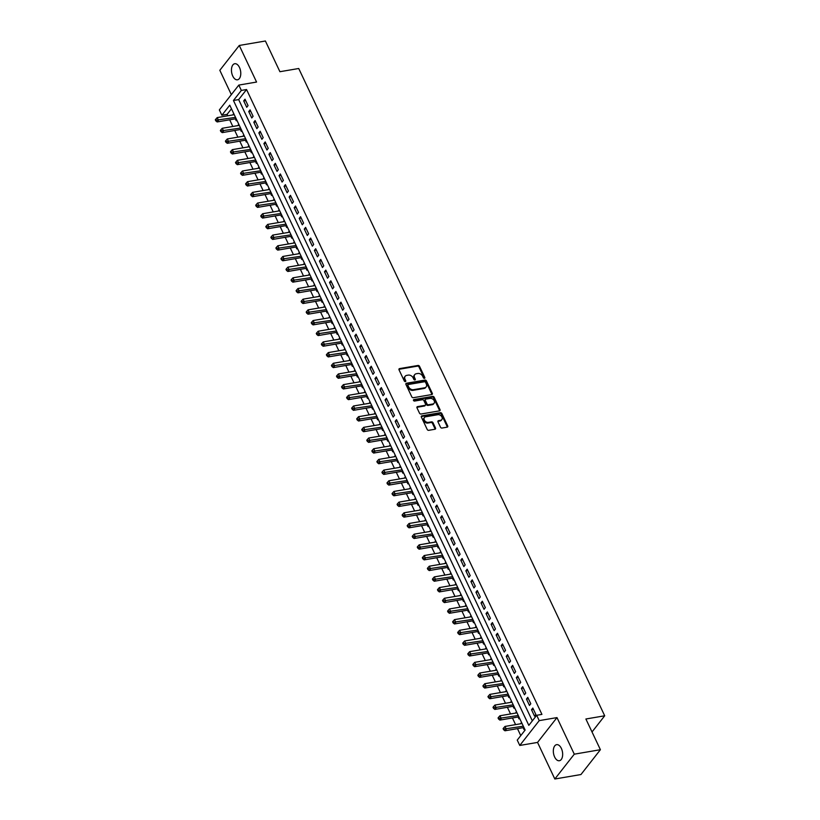 <?xml version="1.0" encoding="UTF-8"?>
<svg xmlns="http://www.w3.org/2000/svg" width="820" height="820" viewBox="0 0 820 820"><rect width="100%" height="100%" fill="white"/><g stroke="black" fill="none" stroke-linecap="round" stroke-linejoin="round"><path stroke-width="1.23" d="M424.432 378.327A0.871 0.646 38.1 0 0 424.801 377.477L419.543 366.335A1.25 0.933 38.1 0 0 418.015 365.464L399.555 368.61A1.25 0.933 38.1 0 0 399.032 369.84L404.291 380.982A0.871 0.646 38.1 0 0 405.726 380.736L405.049 379.291A3.997 2.972 38.1 0 1 405.183 376.267A3.997 2.972 38.1 0 1 406.74 375.375L408.278 375.109A3.997 2.972 38.1 0 1 413.147 377.907L413.833 379.352A0.871 0.646 38.1 0 0 415.268 379.106L414.582 377.661A3.997 2.972 38.1 0 1 414.715 374.637A3.997 2.972 38.1 0 1 416.283 373.746L417.821 373.479A3.997 2.972 38.1 0 1 422.689 376.277L423.366 377.723A0.871 0.646 38.1 0 0 424.432 378.327M424.35 378.338A0.871 0.646 38.1 0 0 424.278 378.143L419.01 367.001A1.25 0.933 38.1 0 0 417.493 366.13L399.032 369.287A1.25 0.933 38.1 0 0 398.92 369.318M405.264 381.597A0.871 0.646 38.1 0 0 405.203 381.402L404.526 379.967L405.049 379.291M414.807 379.967A0.871 0.646 38.1 0 0 414.746 379.773L414.059 378.338L414.582 377.661M561.362 748.404A8.149 4.52 -99.7 0 0 556.616 744.662A8.149 4.52 -99.7 0 0 554.627 756.993A8.149 4.52 -99.7 0 0 559.363 760.734A8.149 4.52 -99.7 0 0 561.362 748.404M239.481 67.465A8.149 4.52 -99.7 0 0 234.745 63.724A8.149 4.52 -99.7 0 0 232.747 76.055A8.149 4.52 -99.7 0 0 237.492 79.796A8.149 4.52 -99.7 0 0 239.481 67.465M440.483 427.179A1.25 0.933 38.1 0 0 442 428.05L447.187 427.158A1.25 0.933 38.1 0 0 447.71 425.939L441.867 413.567A1.25 0.933 38.1 0 0 440.35 412.696L421.88 415.853A1.25 0.933 38.1 0 0 421.357 417.072L427.199 429.444A1.25 0.933 38.1 0 0 428.727 430.315L434.979 429.249A1.25 0.933 38.1 0 0 435.512 428.019L433.011 422.731A1.25 0.933 38.1 0 0 431.484 421.859L428.388 422.382A3.341 2.491 38.1 0 1 424.821 420.844A3.341 2.491 38.1 0 1 424.422 417.513A3.341 2.491 38.1 0 1 425.734 416.775L437.89 414.705A3.341 2.491 38.1 0 1 441.447 416.232A3.341 2.491 38.1 0 1 441.847 419.563A3.341 2.491 38.1 0 1 440.535 420.311L438.515 420.66A1.25 0.933 38.1 0 0 437.982 421.88L440.483 427.179M536.7 715.286L539.222 720.626L519.778 745.452L517.246 740.111L525.138 730.046L229.764 105.185L221.882 115.251L219.35 109.911L238.804 85.085L241.336 90.425L233.444 100.491L528.818 725.351L536.7 715.286L541.928 714.384L246.553 89.534L241.336 90.425M238.804 85.085L256.568 82.051L239.276 45.459L265.403 41L279.917 71.709L298.726 68.501L604.699 715.788L585.89 718.996L600.404 749.705L574.287 754.174L556.985 717.592L539.222 720.626M431.771 394.553A1.25 0.933 38.1 0 0 432.304 393.333L426.451 380.962A1.25 0.933 38.1 0 0 424.934 380.09L406.474 383.237A1.25 0.933 38.1 0 0 405.941 384.467L411.794 396.839A1.25 0.933 38.1 0 0 413.311 397.71L431.771 394.553M434.159 397.259L440.012 409.631A1.25 0.933 38.1 0 1 439.479 410.861L421.019 414.018A1.25 0.933 38.1 0 1 419.491 413.136L416.99 407.847A1.25 0.933 38.1 0 1 417.523 406.617L425.006 405.346A1.25 0.933 38.1 0 0 425.539 404.116L423.878 400.611A1.25 0.933 38.1 0 0 422.361 399.729L414.561 401.062A0.871 0.646 38.1 0 1 413.874 399.596L432.642 396.388A1.25 0.933 38.1 0 1 434.159 397.259L433.636 397.936L439.479 410.307L440.012 409.631M600.404 749.705L580.949 774.541L554.832 779L574.287 754.174M239.276 45.459L219.821 70.294L231.332 94.628M521.233 723.66L520.987 723.137L521.807 722.994M523.129 727.678L524.011 729.544L524.564 728.836M516.18 712.98L515.934 712.457L516.754 712.313M518.076 716.998L518.968 718.863L519.521 718.156M511.137 702.299L510.88 701.776L511.711 701.633M513.033 706.317L513.914 708.183L514.468 707.476M506.083 691.619L505.837 691.096L506.657 690.952M507.98 695.637L508.861 697.502L509.415 696.795M501.04 680.938L500.784 680.415L501.604 680.272M502.937 684.956L503.818 686.822L504.372 686.114M495.987 670.258L495.741 669.735L496.561 669.591M497.883 674.265L498.765 676.141L499.318 675.434M490.934 659.577L490.688 659.044L491.508 658.911M492.83 663.585L493.722 665.461L494.275 664.753M485.891 648.897L485.645 648.364L486.465 648.23M487.787 652.904L488.669 654.78L489.222 654.073M480.838 638.206L480.592 637.683L481.412 637.55M482.734 642.224L483.615 644.1L484.169 643.393M475.795 627.525L475.538 627.003L476.358 626.87M477.691 631.543L478.572 633.409L479.126 632.712M470.741 616.845L470.495 616.322L471.315 616.179M472.638 620.863L473.519 622.728L474.073 622.031M465.688 606.164L465.442 605.642L466.262 605.498M467.595 610.182L468.476 612.048L469.03 611.341M460.645 595.484L460.399 594.961L461.219 594.818M462.541 599.502L463.423 601.367L463.976 600.66M455.592 584.803L455.346 584.281L456.166 584.137M457.488 588.822L458.38 590.687L458.923 589.98M450.549 574.123L450.293 573.6L451.113 573.457M452.445 578.141L453.327 580.006L453.88 579.299M445.496 563.442L445.25 562.92L446.07 562.776M447.392 567.46L448.273 569.326L448.827 568.619M440.442 552.762L440.196 552.239L441.016 552.096M442.349 556.77L443.23 558.645L443.784 557.938M435.399 542.082L435.154 541.559L435.973 541.415M437.296 546.089L438.177 547.965L438.731 547.258M430.346 531.401L430.1 530.868L430.92 530.735M432.242 535.409L433.134 537.284L433.688 536.577M425.303 520.72L425.047 520.188L425.867 520.054M427.199 524.728L428.081 526.604L428.634 525.897M420.25 510.03L420.004 509.507L420.824 509.374M422.146 514.048L423.028 515.923L423.581 515.216M415.197 499.349L414.951 498.827L415.771 498.693M417.103 503.367L417.985 505.233L418.538 504.536M410.154 488.669L409.908 488.146L410.728 488.002M412.05 492.687L412.931 494.552L413.485 493.845M405.101 477.988L404.854 477.465L405.674 477.322M406.997 482.006L407.888 483.872L408.442 483.164M400.058 467.308L399.801 466.785L400.631 466.641M401.954 471.326L402.835 473.191L403.389 472.484M395.004 456.627L394.758 456.104L395.578 455.961M396.9 460.645L397.782 462.511L398.335 461.803M389.951 445.947L389.705 445.424L390.525 445.28M391.857 449.965L392.739 451.83L393.292 451.123M384.908 435.266L384.662 434.743L385.482 434.6M386.804 439.284L387.686 441.15L388.239 440.442M379.855 424.586L379.609 424.063L380.429 423.919M381.751 428.593L382.643 430.469L383.196 429.762M374.812 413.905L374.566 413.382L375.386 413.239M376.708 417.913L377.589 419.789L378.143 419.082M369.758 403.225L369.512 402.692L370.332 402.558M371.655 407.232L372.536 409.108L373.09 408.401M364.715 392.544L364.459 392.011L365.279 391.878M366.612 396.552L367.493 398.428L368.047 397.72M359.662 381.853L359.416 381.331L360.236 381.197M361.558 385.871L362.44 387.747L362.993 387.04M354.609 371.173L354.363 370.65L355.183 370.507M356.515 375.191L357.397 377.056L357.95 376.359M349.566 360.492L349.32 359.97L350.14 359.826M351.462 364.51L352.344 366.376L352.897 365.669M344.513 349.812L344.267 349.289L345.087 349.146M346.409 353.83L347.301 355.695L347.844 354.988M339.47 339.131L339.213 338.609L340.034 338.465M341.366 343.149L342.247 345.015L342.801 344.308M334.416 328.451L334.17 327.928L334.99 327.785M336.313 332.469L337.194 334.334L337.748 333.627M329.363 317.77L329.117 317.248L329.937 317.104M331.27 321.788L332.151 323.654L332.705 322.947M324.32 307.09L324.074 306.567L324.894 306.424M326.216 311.108L327.098 312.973L327.651 312.266M319.267 296.409L319.021 295.887L319.841 295.743M321.163 300.417L322.055 302.293L322.608 301.586M314.224 285.729L313.968 285.196L314.788 285.063M316.12 289.737L317.002 291.612L317.555 290.905M309.171 275.048L308.925 274.515L309.745 274.382M311.067 279.056L311.948 280.932L312.502 280.225M304.117 264.368L303.871 263.835L304.691 263.702M306.024 268.376L306.906 270.252L307.459 269.544M299.074 253.677L298.829 253.154L299.648 253.021M300.971 257.695L301.852 259.561L302.406 258.864M294.021 242.997L293.775 242.474L294.595 242.33M295.917 247.015L296.809 248.88L297.363 248.183M288.978 232.316L288.722 231.793L289.552 231.65M290.874 236.334L291.756 238.2L292.309 237.492M283.925 221.636L283.679 221.113L284.499 220.969M285.821 225.654L286.703 227.519L287.256 226.812M278.872 210.955L278.626 210.433L279.446 210.289M280.778 214.973L281.66 216.839L282.213 216.131M273.829 200.275L273.583 199.752L274.403 199.608M275.725 204.293L276.606 206.158L277.16 205.451M268.776 189.594L268.529 189.071L269.349 188.928M270.672 193.612L271.563 195.478L272.117 194.77M263.733 178.914L263.486 178.391L264.306 178.248M265.629 182.932L266.51 184.797L267.064 184.09M258.679 168.233L258.433 167.71L259.253 167.567M260.575 172.241L261.457 174.117L262.01 173.409M253.636 157.553L253.38 157.02L254.2 156.886M255.532 161.56L256.414 163.436L256.967 162.729M248.583 146.872L248.337 146.339L249.157 146.206M250.479 150.88L251.361 152.756L251.914 152.048M243.53 136.192L243.284 135.659L244.104 135.525M245.436 140.2L246.318 142.075L246.871 141.368M238.487 125.501L238.241 124.978L239.061 124.845M240.383 129.519L241.264 131.385L241.818 130.688M248.05 105.606L245.016 99.199L243.704 100.88L246.728 107.287L248.05 105.606M253.093 116.286L250.069 109.88L248.747 111.561L251.781 117.967L253.093 116.286M258.146 126.977L255.112 120.56L253.8 122.241L256.834 128.648L258.146 126.977M263.189 137.657L260.165 131.241L258.853 132.922L261.877 139.328L263.189 137.657M268.242 148.338L265.208 141.922L263.896 143.602L266.93 150.009L268.242 148.338M273.296 159.018L270.262 152.612L268.95 154.283L271.973 160.689L273.296 159.018M278.339 169.699L275.315 163.293L273.993 164.963L277.027 171.38L278.339 169.699M283.392 180.379L280.358 173.973L279.046 175.644L282.08 182.06L283.392 180.379M288.435 191.06L285.411 184.654L284.099 186.324L287.123 192.741L288.435 191.06M293.488 201.74L290.454 195.334L289.142 197.015L292.176 203.421L293.488 201.74M298.541 212.421L295.507 206.015L294.195 207.696L297.219 214.102L298.541 212.421M303.584 223.101L300.561 216.695L299.238 218.376L302.272 224.782L303.584 223.101M308.638 233.782L305.604 227.376L304.292 229.057L307.315 235.463L308.638 233.782M313.681 244.462L310.657 238.056L309.335 239.737L312.369 246.143L313.681 244.462M318.734 255.153L315.7 248.737L314.388 250.418L317.422 256.824L318.734 255.153M323.777 265.834L320.753 259.417L319.441 261.098L322.465 267.505L323.777 265.834M328.83 276.514L325.806 270.098L324.484 271.779L327.518 278.185L328.83 276.514M333.883 287.195L330.849 280.788L329.537 282.459L332.561 288.865L333.883 287.195M338.926 297.875L335.903 291.469L334.58 293.14L337.614 299.556L338.926 297.875M343.98 308.556L340.946 302.149L339.634 303.82L342.668 310.237L343.98 308.556M349.023 319.236L345.999 312.83L344.687 314.501L347.711 320.917L349.023 319.236M354.076 329.917L351.042 323.51L349.73 325.191L352.764 331.598L354.076 329.917M359.129 340.597L356.095 334.191L354.783 335.872L357.807 342.278L359.129 340.597M364.172 351.278L361.148 344.871L359.826 346.553L362.86 352.959L364.172 351.278M369.226 361.958L366.191 355.552L364.88 357.233L367.913 363.639L369.226 361.958M374.268 372.639L371.245 366.232L369.933 367.913L372.957 374.32L374.268 372.639M379.322 383.329L376.288 376.913L374.976 378.594L378.01 385L379.322 383.329M384.375 394.01L381.341 387.593L380.029 389.274L383.053 395.681L384.375 394.01M389.418 404.69L386.394 398.274L385.072 399.955L388.106 406.361L389.418 404.69M394.471 415.371L391.437 408.965L390.125 410.635L393.159 417.042L394.471 415.371M399.514 426.051L396.49 419.645L395.178 421.316L398.202 427.732L399.514 426.051M404.567 436.732L401.533 430.326L400.221 431.996L403.255 438.413L404.567 436.732M409.621 447.412L406.587 441.006L405.275 442.677L408.298 449.093L409.621 447.412M414.664 458.093L411.64 451.687L410.318 453.368L413.352 459.774L414.664 458.093M419.717 468.773L416.683 462.367L415.371 464.048L418.395 470.454L419.717 468.773M424.76 479.454L421.736 473.048L420.424 474.729L423.448 481.135L424.76 479.454M429.813 490.134L426.779 483.728L425.467 485.409L428.501 491.815L429.813 490.134M434.856 500.815L431.832 494.409L430.52 496.09L433.544 502.496L434.856 500.815M439.909 511.506L436.886 505.089L435.563 506.77L438.597 513.177L439.909 511.506M444.963 522.186L441.929 515.77L440.617 517.451L443.64 523.857L444.963 522.186M450.006 532.867L446.982 526.45L445.66 528.131L448.694 534.537L450.006 532.867M455.059 543.547L452.025 537.141L450.713 538.812L453.747 545.218L455.059 543.547M460.102 554.228L457.078 547.822L455.766 549.492L458.79 555.909L460.102 554.228M465.155 564.908L462.121 558.502L460.809 560.173L463.843 566.589L465.155 564.908M470.208 575.589L467.174 569.182L465.862 570.853L468.886 577.27L470.208 575.589M475.251 586.269L472.228 579.863L470.905 581.544L473.939 587.95L475.251 586.269M480.305 596.95L477.271 590.543L475.959 592.224L478.993 598.631L480.305 596.95M485.348 607.63L482.324 601.224L481.012 602.905L484.036 609.311L485.348 607.63M490.401 618.311L487.367 611.904L486.055 613.585L489.089 619.992L490.401 618.311M495.454 628.991L492.42 622.585L491.108 624.266L494.132 630.672L495.454 628.991M500.497 639.682L497.473 633.265L496.151 634.947L499.185 641.353L500.497 639.682M505.55 650.362L502.516 643.946L501.204 645.627L504.238 652.033L505.55 650.362M510.593 661.043L507.57 654.626L506.258 656.307L509.281 662.714L510.593 661.043M515.647 671.723L512.613 665.317L511.301 666.988L514.335 673.404L515.647 671.723M520.7 682.404L517.666 675.998L516.354 677.668L519.378 684.085L520.7 682.404M525.743 693.084L522.719 686.678L521.397 688.349L524.431 694.765L525.743 693.084M530.796 703.765L527.762 697.359L526.45 699.04L529.474 705.446L530.796 703.765M246.553 89.534L238.671 99.599L532.334 720.852M531.503 709.72L534.527 716.126L535.839 714.445L532.816 708.039L531.503 709.72L533.451 709.382M231.465 108.783L227.099 114.359L227.775 115.794M229.682 119.802L232.829 126.475M234.725 130.482L237.882 137.155M239.778 141.163L242.925 147.836M244.821 151.854L247.978 158.516M249.874 162.534L253.021 169.197M254.928 173.215L258.075 179.877M259.971 183.895L263.128 190.558M265.024 194.576L268.171 201.238M270.067 205.256L273.224 211.919M275.12 215.937L278.267 222.599M280.173 226.617L283.32 233.29M285.216 237.298L288.373 243.97M290.27 247.978L293.416 254.651M295.313 258.659L298.47 265.332M300.366 269.339L303.513 276.012M305.419 280.03L308.566 286.692M310.462 290.71L313.619 297.373M315.515 301.391L318.662 308.053M320.558 312.071L323.715 318.734M325.612 322.752L328.758 329.414M330.655 333.433L333.812 340.095M335.708 344.113L338.855 350.776M340.761 354.793L343.908 361.466M345.804 365.474L348.961 372.147M350.857 376.154L354.004 382.827M355.901 386.835L359.058 393.508M360.954 397.515L364.101 404.188M366.007 408.206L369.154 414.869M371.05 418.887L374.207 425.549M376.103 429.567L379.25 436.23M381.146 440.248L384.303 446.91M386.199 450.928L389.346 457.591M391.253 461.609L394.399 468.271M396.296 472.289L399.453 478.952M401.349 482.97L404.496 489.642M406.392 493.65L409.549 500.323M411.445 504.331L414.592 511.003M416.498 515.011L419.645 521.684M421.541 525.692L424.698 532.364M426.595 536.382L429.741 543.045M431.638 547.063L434.795 553.726M436.691 557.743L439.838 564.406M441.734 568.424L444.891 575.086M446.787 579.104L449.934 585.767M451.84 589.785L454.987 596.447M456.883 600.466L460.04 607.128M461.937 611.146L465.083 617.819M466.98 621.826L470.137 628.499M472.033 632.507L475.18 639.18M477.086 643.188L480.233 649.86M482.129 653.868L485.286 660.541M487.182 664.559L490.329 671.221M492.226 675.239L495.382 681.902M497.279 685.92L500.425 692.582M502.332 696.6L505.479 703.263M507.375 707.281L510.532 713.943M512.428 717.961L515.575 724.624M517.471 728.642L520.772 735.612M233.741 113.59L233.433 114.82M235.33 118.838L236.221 120.704L236.765 120.007M238.241 124.978L238.794 124.271M243.284 135.659L243.837 134.951M248.337 146.339L248.89 145.642M253.38 157.02L253.933 156.323M258.433 167.71L258.987 167.003M263.486 178.391L264.03 177.684M268.529 189.071L269.083 188.364M273.583 199.752L274.136 199.045M278.626 210.433L279.179 209.725M283.679 221.113L284.232 220.406M288.722 231.793L289.276 231.086M293.775 242.474L294.329 241.767M298.829 253.154L299.382 252.447M303.871 263.835L304.425 263.128M308.925 274.515L309.478 273.818M313.968 285.196L314.521 284.499M319.021 295.887L319.574 295.18M324.074 306.567L324.628 305.86M329.117 317.248L329.671 316.54M334.17 327.928L334.724 327.221M339.213 338.609L339.767 337.901M344.267 349.289L344.82 348.582M349.32 359.97L349.873 359.262M354.363 370.65L354.916 369.943M359.416 381.331L359.97 380.623M364.459 392.011L365.013 391.304M369.512 402.692L370.066 401.995M374.566 413.382L375.109 412.675M379.609 424.063L380.162 423.356M384.662 434.743L385.215 434.036M389.705 445.424L390.258 444.717M394.758 456.104L395.312 455.397M399.801 466.785L400.355 466.078M404.854 477.465L405.408 476.758M409.908 488.146L410.461 487.439M414.951 498.827L415.504 498.119M420.004 509.507L420.557 508.8M425.047 520.188L425.601 519.48M430.1 530.868L430.654 530.171M435.154 541.559L435.707 540.851M440.196 552.239L440.75 551.532M445.25 562.92L445.803 562.212M450.293 573.6L450.846 572.893M455.346 584.281L455.899 583.573M460.399 594.961L460.953 594.254M465.442 605.642L465.996 604.934M470.495 616.322L471.049 615.615M475.538 627.003L476.092 626.295M480.592 637.683L481.145 636.976M485.645 648.364L486.188 647.667M490.688 659.044L491.241 658.347M495.741 669.735L496.295 669.028M500.784 680.415L501.338 679.708M505.837 691.096L506.391 690.389M510.88 701.776L511.434 701.069M515.934 712.457L516.487 711.75M520.987 723.137L521.54 722.43M592.019 731.973L604.699 715.788M556.985 717.592L537.541 742.418L554.832 779M537.541 742.418L519.778 745.452M227.099 114.359L221.882 115.251M238.671 99.599L233.444 100.491M233.187 114.298L234.007 114.154M243.704 100.88L245.651 100.542M248.747 111.561L250.705 111.223M253.8 122.241L255.748 121.903M258.853 132.922L260.801 132.594M263.896 143.602L265.844 143.274M268.95 154.283L270.897 153.955M273.993 164.963L275.95 164.635M279.046 175.644L280.993 175.316M284.099 186.324L286.047 185.996M289.142 197.015L291.09 196.677M294.195 207.696L296.143 207.357M299.238 218.376L301.196 218.038M304.292 229.057L306.239 228.718M309.335 239.737L311.292 239.399M314.388 250.418L316.335 250.079M319.441 261.098L321.389 260.77M324.484 271.779L326.442 271.451M329.537 282.459L331.485 282.131M334.58 293.14L336.538 292.812M339.634 303.82L341.581 303.492M344.687 314.501L346.635 314.173M349.73 325.191L351.678 324.853M354.783 335.872L356.731 335.534M359.826 346.553L361.784 346.214M364.88 357.233L366.827 356.895M369.933 367.913L371.88 367.575M374.976 378.594L376.923 378.256M380.029 389.274L381.976 388.946M385.072 399.955L387.03 399.627M390.125 410.635L392.073 410.307M395.178 421.316L397.126 420.988M400.221 431.996L402.169 431.668M405.275 442.677L407.222 442.349M410.318 453.368L412.275 453.029M415.371 464.048L417.318 463.71M420.424 474.729L422.372 474.39M425.467 485.409L427.415 485.071M430.52 496.09L432.468 495.751M435.563 506.77L437.521 506.432M440.617 517.451L442.564 517.123M445.66 528.131L447.617 527.803M450.713 538.812L452.66 538.484M455.766 549.492L457.714 549.164M460.809 560.173L462.757 559.845M465.862 570.853L467.81 570.525M470.905 581.544L472.863 581.206M475.959 592.224L477.906 591.886M481.012 602.905L482.959 602.567M486.055 613.585L488.002 613.247M491.108 624.266L493.056 623.928M496.151 634.947L498.109 634.618M501.204 645.627L503.152 645.299M506.258 656.307L508.205 655.979M511.301 666.988L513.248 666.66M516.354 677.668L518.302 677.341M521.397 688.349L523.355 688.021M526.45 699.04L528.398 698.701M414.715 374.637L414.192 375.304A3.997 2.972 38.1 0 0 414.059 378.338M405.183 376.267L404.649 376.933A3.997 2.972 38.1 0 0 404.526 379.967M431.884 394.533A1.25 0.933 38.1 0 0 431.771 394L425.928 381.628A1.25 0.933 38.1 0 0 424.411 380.757L405.941 383.914A1.25 0.933 38.1 0 0 405.828 383.944M425.559 382.356A0.871 0.646 38.1 0 0 424.493 381.751L408.298 384.518A0.871 0.646 38.1 0 0 407.919 385.369L408.637 386.896A3.997 2.972 38.1 0 0 413.505 389.684L424.586 387.798A3.997 2.972 38.1 0 0 426.154 386.907A3.997 2.972 38.1 0 0 426.277 383.883L425.559 382.356M407.765 385.185A0.871 0.646 38.1 0 0 407.396 386.046L407.919 385.369M426.154 386.907L425.621 387.583A3.997 2.972 38.1 0 1 424.063 388.465L412.983 390.361A3.997 2.972 38.1 0 1 408.114 387.563L407.396 386.046M439.592 410.83A1.25 0.933 38.1 0 0 439.479 410.307M425.498 405.07L424.975 405.736A1.25 0.933 38.1 0 1 424.483 406.013L417.001 407.294A1.25 0.933 38.1 0 0 416.878 407.325M413.434 400.252L432.109 397.064L432.642 396.388M432.775 404.014A3.341 2.491 38.1 0 0 434.087 403.276A3.341 2.491 38.1 0 0 433.688 399.945A3.341 2.491 38.1 0 0 430.131 398.407L425.846 399.135A1.25 0.933 38.1 0 0 425.313 400.365L426.974 403.87A1.25 0.933 38.1 0 0 428.501 404.742L432.775 404.014L432.253 404.69A3.341 2.491 38.1 0 0 433.565 403.942L434.087 403.276M425.354 399.412L424.832 400.088A1.25 0.933 38.1 0 0 424.791 401.031L425.313 400.365M432.253 404.69L427.968 405.418A1.25 0.933 38.1 0 1 426.451 404.547L424.791 401.031M433.636 397.936A1.25 0.933 38.1 0 0 432.109 397.064M441.847 419.563L441.314 420.24A3.341 2.491 38.1 0 1 440.012 420.978L437.982 421.326A1.25 0.933 38.1 0 0 437.87 421.357M424.422 417.513L423.899 418.19A3.341 2.491 38.1 0 0 424.299 421.521A3.341 2.491 38.1 0 0 427.856 423.058L428.388 422.382M435.092 429.219A1.25 0.933 38.1 0 0 434.979 428.696L432.478 423.397A1.25 0.933 38.1 0 0 430.961 422.525L427.856 423.058M447.3 427.138A1.25 0.933 38.1 0 0 447.187 426.605L441.344 414.233A1.25 0.933 38.1 0 0 439.817 413.362L421.357 416.519A1.25 0.933 38.1 0 0 421.244 416.55M234.253 114.687L217.208 117.598L218.468 120.263L217.156 121.944L236.15 118.695M216.336 120.202L215.834 119.136L215.301 119.802L215.814 120.868L216.336 120.202L235.514 117.352M215.834 119.136L217.208 117.598M217.156 121.944L215.814 120.868M239.307 125.368L222.251 128.279L223.511 130.944L222.199 132.625L241.203 129.375M221.379 130.882L220.877 129.816L220.354 130.482L220.857 131.559L221.379 130.882L240.567 128.033M220.877 129.816L222.251 128.279M222.199 132.625L220.857 131.559M244.35 136.048L227.304 138.959L228.565 141.635L227.253 143.305L246.256 140.066M226.433 141.563L225.93 140.497L225.408 141.163L225.91 142.239L226.433 141.563L245.621 138.713M225.93 140.497L227.304 138.959M227.253 143.305L225.91 142.239M249.403 146.729L232.347 149.64L233.618 152.315L232.296 153.986L251.299 150.747M231.486 152.243L230.973 151.177L230.451 151.843L230.953 152.92L231.486 152.243L250.664 149.394M230.973 151.177L232.347 149.64M232.296 153.986L230.953 152.92M254.456 157.409L237.4 160.32L238.661 162.995L237.349 164.666L256.352 161.427M236.529 162.924L236.027 161.858L235.504 162.534L236.006 163.6L236.529 162.924L255.717 160.084M236.027 161.858L237.4 160.32M237.349 164.666L236.006 163.6M259.499 168.09L242.453 171.001L243.714 173.676L242.402 175.347L261.395 172.108M241.582 173.604L241.08 172.538L240.547 173.215L241.059 174.281L241.582 173.604L260.76 170.765M241.08 172.538L242.453 171.001M242.402 175.347L241.059 174.281M264.553 178.77L247.496 181.681L248.757 184.357L247.445 186.037L266.449 182.788M246.625 184.285L246.123 183.219L245.6 183.895L246.102 184.961L246.625 184.285L265.813 181.445M246.123 183.219L247.496 181.681M247.445 186.037L246.102 184.961M269.595 189.451L252.55 192.362L253.81 195.037L252.498 196.718L271.492 193.469M251.678 194.975L251.176 193.899L250.643 194.576L251.156 195.642L251.678 194.975L270.856 192.126M251.176 193.899L252.55 192.362M252.498 196.718L251.156 195.642M274.649 200.131L257.593 203.052L258.864 205.717L257.541 207.398L276.545 204.149M256.732 205.656L256.219 204.58L255.696 205.256L256.199 206.322L256.732 205.656L275.909 202.806M256.219 204.58L257.593 203.052M257.541 207.398L256.199 206.322M279.702 210.812L262.646 213.733L263.907 216.398L262.595 218.079L281.598 214.83M261.775 216.336L261.272 215.27L260.75 215.937L261.252 217.003L261.775 216.336L280.963 213.487M261.272 215.27L262.646 213.733M262.595 218.079L261.252 217.003M284.745 221.502L267.699 224.413L268.96 227.078L267.648 228.759L286.641 225.51M266.828 227.017L266.326 225.951L265.793 226.617L266.305 227.683L266.828 227.017L286.006 224.167M266.326 225.951L267.699 224.413M267.648 228.759L266.305 227.683M289.798 232.183L272.742 235.094L274.003 237.759L272.691 239.44L291.694 236.191M271.871 237.697L271.369 236.631L270.846 237.298L271.348 238.364L271.871 237.697L291.059 234.848M271.369 236.631L272.742 235.094M272.691 239.44L271.348 238.364M294.841 242.863L277.795 245.774L279.056 248.439L277.744 250.12L296.737 246.871M276.924 248.378L276.422 247.312L275.889 247.978L276.401 249.044L276.924 248.378L296.102 245.528M276.422 247.312L277.795 245.774M277.744 250.12L276.401 249.044M299.894 253.544L282.838 256.455L284.109 259.12L282.787 260.801L301.791 257.552M281.978 259.058L281.465 257.992L280.942 258.659L281.444 259.735L281.978 259.058L301.155 256.209M281.465 257.992L282.838 256.455M282.787 260.801L281.444 259.735M304.938 264.224L287.892 267.135L289.152 269.811L287.84 271.481L306.844 268.242M287.02 269.739L286.518 268.673L285.995 269.339L286.498 270.415L287.02 269.739L306.208 266.889M286.518 268.673L287.892 267.135M287.84 271.481L286.498 270.415M309.991 274.905L292.945 277.816L294.206 280.491L292.883 282.162L311.887 278.923M292.074 280.419L291.561 279.353L291.038 280.02L291.541 281.096L292.074 280.419L311.252 277.57M291.561 279.353L292.945 277.816M292.883 282.162L291.541 281.096M315.044 285.585L297.988 288.496L299.249 291.172L297.937 292.842L316.94 289.603M297.117 291.1L296.614 290.034L296.092 290.71L296.594 291.776L297.117 291.1L316.305 288.261M296.614 290.034L297.988 288.496M297.937 292.842L296.594 291.776M320.087 296.266L303.041 299.177L304.302 301.852L302.99 303.523L321.983 300.284M302.17 301.781L301.668 300.714L301.135 301.391L301.647 302.457L302.17 301.781L321.348 298.941M301.668 300.714L303.041 299.177M302.99 303.523L301.647 302.457M325.14 306.946L308.084 309.857L309.345 312.533L308.033 314.214L327.036 310.964M307.223 312.461L306.711 311.395L306.188 312.071L306.69 313.137L307.223 312.461L326.401 309.622M306.711 311.395L308.084 309.857M308.033 314.214L306.69 313.137M330.183 317.627L313.137 320.538L314.398 323.213L313.086 324.894L332.09 321.645M312.266 323.152L311.764 322.075L311.241 322.752L311.743 323.818L312.266 323.152L331.454 320.302M311.764 322.075L313.137 320.538M313.086 324.894L311.743 323.818M335.236 328.308L318.18 331.229L319.452 333.894L318.129 335.575L337.133 332.325M317.319 333.832L316.807 332.756L316.284 333.433L316.786 334.498L317.319 333.832L336.497 330.983M316.807 332.756L318.18 331.229M318.129 335.575L316.786 334.498M340.29 338.988L323.234 341.909L324.494 344.574L323.183 346.255L342.186 343.006M322.362 344.513L321.86 343.447L321.337 344.113L321.84 345.179L322.362 344.513L341.55 341.663M321.86 343.447L323.234 341.909M323.183 346.255L321.84 345.179M345.333 349.679L328.287 352.59L329.548 355.255L328.236 356.936L347.229 353.686M327.416 355.193L326.913 354.127L326.38 354.793L326.893 355.859L327.416 355.193L346.593 352.344M326.913 354.127L328.287 352.59M328.236 356.936L326.893 355.859M350.386 360.359L333.33 363.27L334.591 365.935L333.279 367.616L352.282 364.367M332.459 365.874L331.957 364.808L331.434 365.474L331.936 366.54L332.459 365.874L351.647 363.024M331.957 364.808L333.33 363.27M333.279 367.616L331.936 366.54M355.429 371.04L338.383 373.951L339.644 376.616L338.332 378.297L357.335 375.047M337.512 376.554L337.01 375.488L336.487 376.154L336.989 377.22L337.512 376.554L356.7 373.705M337.01 375.488L338.383 373.951M338.332 378.297L336.989 377.22M360.482 381.72L343.426 384.631L344.697 387.296L343.375 388.977L362.378 385.728M342.565 387.235L342.053 386.169L341.53 386.835L342.032 387.911L342.565 387.235L361.743 384.385M342.053 386.169L343.426 384.631M343.375 388.977L342.032 387.911M365.535 392.401L348.479 395.312L349.74 397.987L348.428 399.658L367.432 396.419M347.608 397.915L347.106 396.849L346.583 397.515L347.085 398.592L347.608 397.915L366.796 395.066M347.106 396.849L348.479 395.312M348.428 399.658L347.085 398.592M370.578 403.081L353.533 405.992L354.793 408.667L353.481 410.338L372.475 407.099M352.661 408.596L352.159 407.53L351.626 408.196L352.139 409.272L352.661 408.596L371.839 405.746M352.159 407.53L353.533 405.992M353.481 410.338L352.139 409.272M375.632 413.762L358.576 416.673L359.836 419.348L358.524 421.019L377.528 417.78M357.704 419.276L357.202 418.21L356.679 418.887L357.182 419.953L357.704 419.276L376.892 416.437M357.202 418.21L358.576 416.673M358.524 421.019L357.182 419.953M380.675 424.442L363.629 427.353L364.89 430.029L363.578 431.699L382.581 428.46M362.758 429.957L362.255 428.891L361.722 429.567L362.235 430.633L362.758 429.957L381.935 427.117M362.255 428.891L363.629 427.353M363.578 431.699L362.235 430.633M385.728 435.123L368.672 438.034L369.943 440.709L368.621 442.39L387.624 439.141M367.811 440.637L367.298 439.571L366.776 440.248L367.278 441.314L367.811 440.637L386.989 437.798M367.298 439.571L368.672 438.034M368.621 442.39L367.278 441.314M390.781 445.803L373.725 448.714L374.986 451.389L373.674 453.07L392.678 449.821M372.854 451.328L372.352 450.252L371.829 450.928L372.331 451.994L372.854 451.328L392.042 448.478M372.352 450.252L373.725 448.714M373.674 453.07L372.331 451.994M395.824 456.484L378.779 459.405L380.039 462.07L378.727 463.751L397.72 460.502M377.907 462.008L377.405 460.932L376.872 461.609L377.384 462.675L377.907 462.008L397.085 459.159M377.405 460.932L378.779 459.405M378.727 463.751L377.384 462.675M400.877 467.164L383.821 470.085L385.082 472.75L383.77 474.431L402.774 471.182M382.95 472.689L382.448 471.623L381.925 472.289L382.428 473.355L382.95 472.689L402.138 469.839M382.448 471.623L383.821 470.085M383.77 474.431L382.428 473.355M405.92 477.855L388.875 480.766L390.135 483.431L388.823 485.112L407.817 481.863M388.003 483.369L387.501 482.303L386.968 482.97L387.481 484.036L388.003 483.369L407.181 480.52M387.501 482.303L388.875 480.766M388.823 485.112L387.481 484.036M410.974 488.535L393.918 491.446L395.189 494.111L393.866 495.792L412.87 492.543M393.057 494.05L392.544 492.984L392.021 493.65L392.524 494.716L393.057 494.05L412.234 491.2M392.544 492.984L393.918 491.446M393.866 495.792L392.524 494.716M416.017 499.216L398.971 502.127L400.232 504.792L398.92 506.473L417.923 503.224M398.1 504.73L397.597 503.664L397.075 504.331L397.577 505.397L398.1 504.73L417.288 501.881M397.597 503.664L398.971 502.127M398.92 506.473L397.577 505.397M421.07 509.896L404.024 512.808L405.285 515.472L403.963 517.154L422.966 513.904M403.153 515.411L402.651 514.345L402.118 515.011L402.62 516.087L403.153 515.411L422.331 512.561M402.651 514.345L404.024 512.808M403.963 517.154L402.62 516.087M426.123 520.577L409.067 523.488L410.328 526.163L409.016 527.834L428.019 524.595M408.196 526.091L407.694 525.025L407.171 525.692L407.673 526.768L408.196 526.091L427.384 523.242M407.694 525.025L409.067 523.488M409.016 527.834L407.673 526.768M431.166 531.257L414.12 534.168L415.381 536.844L414.069 538.514L433.062 535.275M413.249 536.772L412.747 535.706L412.214 536.382L412.726 537.448L413.249 536.772L432.427 533.922M412.747 535.706L414.12 534.168M414.069 538.514L412.726 537.448M436.219 541.938L419.163 544.849L420.424 547.524L419.112 549.195L438.116 545.956M418.303 547.452L417.79 546.386L417.267 547.063L417.769 548.129L418.303 547.452L437.48 544.613M417.79 546.386L419.163 544.849M419.112 549.195L417.769 548.129M441.262 552.618L424.217 555.529L425.477 558.205L424.165 559.886L443.169 556.636M423.345 558.133L422.843 557.067L422.32 557.743L422.823 558.809L423.345 558.133L442.533 555.294M422.843 557.067L424.217 555.529M424.165 559.886L422.823 558.809M446.316 563.299L429.27 566.21L430.531 568.885L429.208 570.566L448.212 567.317M428.399 568.824L427.886 567.747L427.363 568.424L427.866 569.49L428.399 568.824L447.577 565.974M427.886 567.747L429.27 566.21M429.208 570.566L427.866 569.49M451.369 573.979L434.313 576.89L435.574 579.566L434.262 581.247L453.265 577.997M433.442 579.504L432.939 578.428L432.417 579.104L432.919 580.17L433.442 579.504L452.63 576.655M432.939 578.428L434.313 576.89M434.262 581.247L432.919 580.17M456.412 584.66L439.366 587.581L440.627 590.246L439.315 591.927L458.308 588.678M438.495 590.185L437.993 589.108L437.46 589.785L437.972 590.851L438.495 590.185L457.673 587.335M437.993 589.108L439.366 587.581M439.315 591.927L437.972 590.851M461.465 595.341L444.409 598.262L445.67 600.927L444.358 602.608L463.361 599.358M443.538 600.865L443.036 599.799L442.513 600.466L443.015 601.531L443.538 600.865L462.726 598.016M443.036 599.799L444.409 598.262M444.358 602.608L443.015 601.531M466.508 606.031L449.462 608.942L450.723 611.607L449.411 613.288L468.415 610.039M448.591 611.546L448.089 610.48L447.566 611.146L448.068 612.212L448.591 611.546L467.779 608.696M448.089 610.48L449.462 608.942M449.411 613.288L448.068 612.212M471.561 616.712L454.505 619.623L455.776 622.288L454.454 623.969L473.458 620.72M453.644 622.226L453.132 621.16L452.609 621.826L453.111 622.893L453.644 622.226L472.822 619.377M453.132 621.16L454.505 619.623M454.454 623.969L453.111 622.893M476.615 627.392L459.559 630.303L460.819 632.968L459.507 634.649L478.511 631.4M458.687 632.907L458.185 631.841L457.662 632.507L458.165 633.573L458.687 632.907L477.875 630.057M458.185 631.841L459.559 630.303M459.507 634.649L458.165 633.573M481.658 638.073L464.612 640.984L465.873 643.659L464.561 645.33L483.554 642.08M463.741 643.587L463.238 642.521L462.705 643.188L463.218 644.264L463.741 643.587L482.918 640.738M463.238 642.521L464.612 640.984M464.561 645.33L463.218 644.264M486.711 648.753L469.655 651.664L470.916 654.339L469.604 656.01L488.607 652.771M468.784 654.268L468.281 653.202L467.759 653.868L468.261 654.944L468.784 654.268L487.972 651.418M468.281 653.202L469.655 651.664M469.604 656.01L468.261 654.944M491.754 659.434L474.708 662.345L475.969 665.02L474.657 666.691L493.66 663.452M473.837 664.948L473.335 663.882L472.802 664.559L473.314 665.625L473.837 664.948L493.025 662.099M473.335 663.882L474.708 662.345M474.657 666.691L473.314 665.625M496.807 670.114L479.751 673.025L481.022 675.7L479.7 677.371L498.703 674.132M478.89 675.629L478.378 674.563L477.855 675.239L478.357 676.305L478.89 675.629L498.068 672.789M478.378 674.563L479.751 673.025M479.7 677.371L478.357 676.305M501.86 680.795L484.804 683.706L486.065 686.381L484.753 688.062L503.757 684.813M483.933 686.309L483.431 685.243L482.908 685.92L483.41 686.986L483.933 686.309L503.121 683.47M483.431 685.243L484.804 683.706M484.753 688.062L483.41 686.986M506.903 691.475L489.858 694.386L491.118 697.061L489.806 698.742L508.8 695.493M488.986 697L488.484 695.924L487.951 696.6L488.464 697.666L488.986 697L508.164 694.15M488.484 695.924L489.858 694.386M489.806 698.742L488.464 697.666M511.957 702.156L494.901 705.067L496.161 707.742L494.849 709.423L513.853 706.174M494.029 707.68L493.527 706.604L493.004 707.281L493.507 708.347L494.029 707.68L513.217 704.831M493.527 706.604L494.901 705.067M494.849 709.423L493.507 708.347M517 712.836L499.954 715.757L501.215 718.422L499.903 720.103L518.896 716.854M499.083 718.361L498.58 717.285L498.047 717.961L498.56 719.027L499.083 718.361L518.26 715.511M498.58 717.285L499.954 715.757M499.903 720.103L498.56 719.027M522.053 723.517L504.997 726.438L506.268 729.103L504.946 730.784L523.949 727.535M504.136 729.041L503.623 727.976L503.101 728.642L503.603 729.708L504.136 729.041L523.314 726.192M503.623 727.976L504.997 726.438M504.946 730.784L503.603 729.708M424.278 378.143L424.801 377.477M405.203 381.402L405.726 380.736M414.746 379.773L415.268 379.106M399.032 369.287L399.555 368.61M417.493 366.13L418.015 365.464M419.01 367.001L419.543 366.335M405.941 383.914L406.474 383.237M424.411 380.757L424.934 380.09M425.928 381.628L426.451 380.962M431.771 394L432.304 393.333M408.114 387.563L408.637 386.896M412.983 390.361L413.505 389.684M424.063 388.465L424.586 387.798M417.001 407.294L417.523 406.617M424.483 406.013L425.006 405.346M413.423 400.17L413.874 399.596M426.451 404.547L426.974 403.87M427.968 405.418L428.501 404.742M437.982 421.326L438.515 420.66M440.012 420.978L440.535 420.311M430.961 422.525L431.484 421.859M432.478 423.397L433.011 422.731M434.979 428.696L435.512 428.019M421.357 416.519L421.88 415.853M439.817 413.362L440.35 412.696M441.344 414.233L441.867 413.567M447.187 426.605L447.71 425.939M407.427 385.38L407.95 384.713"/></g></svg>
